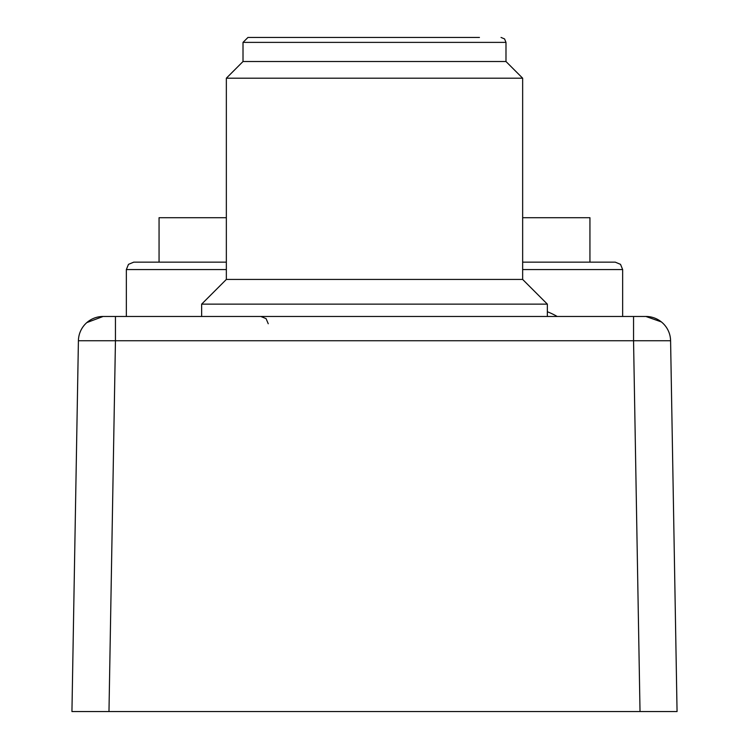 <?xml version="1.0" encoding="UTF-8"?>
<svg xmlns="http://www.w3.org/2000/svg" width="749" height="749" viewBox="0 0 749 749"><rect width="100%" height="100%" fill="white"/><g stroke="black" fill="none" stroke-linecap="round" stroke-linejoin="round"><path stroke-width="1.12" d="M479.444 37.45L247.956 37.45L479.444 37.45M677.059 711.55L640.021 711.55L633.551 340.739L670.589 340.739A24.689 24.689 0 0 0 645.9 316.471A24.689 24.689 0 0 1 670.589 340.739L677.059 711.55L71.941 711.55L78.411 340.739A24.689 24.689 0 0 1 103.1 316.471L645.9 316.471L661.198 321.855M103.1 316.471L86.847 322.585M71.941 711.55L108.98 711.55L115.449 340.739L78.411 340.739M321.415 711.55L427.585 711.55M115.449 316.471L115.449 340.739L633.551 340.739L633.551 316.471M501.044 37.45L504.564 38.92L505.987 42.384L243.013 42.384L247.956 37.45M505.987 42.384L505.987 61.521L243.013 61.521L226.348 78.196L226.348 279.433L201.65 304.131L201.65 316.471M505.987 61.521L522.652 78.196L226.348 78.196M522.652 78.196L522.652 279.433L226.348 279.433M522.652 279.433L547.35 304.131L201.65 304.131M243.013 42.384L243.013 61.521M547.35 304.131L547.35 316.471M522.652 217.706L589.94 217.706L589.94 262.15M599.2 262.15L522.652 262.15L615.247 262.15L620.528 264.36L622.653 269.556L522.652 269.556M159.06 262.15L159.06 217.706L226.348 217.706M226.348 262.15L133.753 262.15L226.348 262.15M226.348 269.556L126.347 269.556L126.347 316.471M268.245 323.755L266.073 318.634L260.839 316.471M90.283 320.066L87.699 321.827L90.273 320.066M658.727 320.066L661.301 321.836L658.717 320.066M557.219 316.471A74.385 74.385 0 0 0 547.35 311.734M622.653 269.556L622.653 316.471M126.347 269.556L128.472 264.36L133.753 262.15"/></g></svg>
